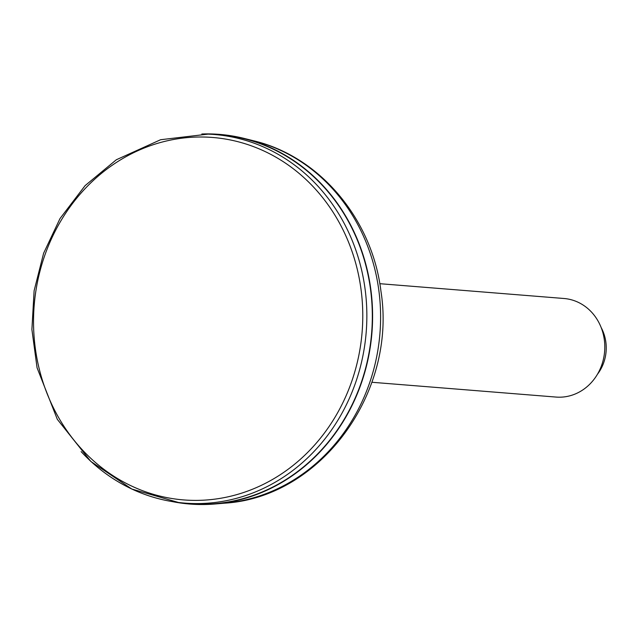 <?xml version="1.0" encoding="UTF-8"?>
<svg xmlns="http://www.w3.org/2000/svg" width="638" height="638" viewBox="0 0 638 638"><rect width="100%" height="100%" fill="white"/><g stroke="black" fill="none" stroke-linecap="round" stroke-linejoin="round"><path stroke-width="0.96" d="M323.171 186.264A185.116 167.499 94.6 0 1 355.246 397.905A185.116 167.499 94.6 0 1 183.696 503.119L178.449 502.473A184.9 167.3 -85.4 0 0 349.799 397.394A184.9 167.3 -85.4 0 0 317.764 185.993A184.9 167.3 -85.4 0 0 208.06 134.124L213.339 134.331A185.116 167.499 94.6 0 1 323.171 186.264M201.839 134.004A185.427 167.778 94.6 0 1 244.25 138.446A185.427 167.778 94.6 0 1 323.37 186.041A185.427 167.778 94.6 0 1 361.714 382.098A185.427 167.778 94.6 0 1 214.87 503.996A185.427 167.778 94.6 0 1 172.284 501.596M379.785 283.687L563.992 298.496A49.445 44.74 94.6 0 1 583.674 305.411A49.445 44.74 94.6 0 1 602.495 362.695A49.445 44.74 94.6 0 1 556.065 397.067L371.866 382.266M601.179 327.589A40.178 36.35 94.6 0 1 597.423 374.291M81.114 451.6A184.9 167.3 -85.4 0 0 178.449 502.473L131.843 489.059L90.867 461.489L57.316 419.325L37.068 367.783L31.9 329.495L34.117 290.737L43.623 253.222L59.996 218.587L85.109 185.618L116.339 159.755L160.624 139.722L208.06 134.124M314.502 188.114A181.806 164.508 94.6 0 1 240.837 493.405A181.806 164.508 94.6 0 1 39.117 274.563A181.806 164.508 94.6 0 1 314.502 188.114M224.185 503.207C320.802 497.704 397.099 392.354 380.958 291.327C372.305 219.289 319.909 156.446 253.326 140.711A183.872 166.374 94.6 0 1 331.784 187.907A183.872 166.374 94.6 0 1 369.801 382.329A183.872 166.374 94.6 0 1 224.185 503.207L214.87 503.996M253.326 140.711L244.25 138.446"/></g></svg>
